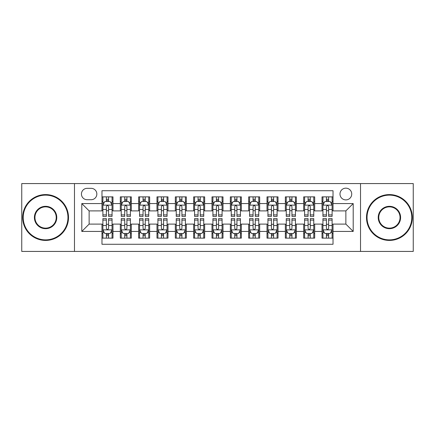 <?xml version="1.0" encoding="UTF-8"?>
<svg xmlns="http://www.w3.org/2000/svg" width="435" height="435" viewBox="0 0 435 435"><rect width="100%" height="100%" fill="white"/><g stroke="black" fill="none" stroke-linecap="round" stroke-linejoin="round"><path stroke-width="0.65" d="M345.863 188.159A5.867 5.867 0 0 0 339.991 194.026A5.867 5.867 0 0 0 345.863 199.899A5.867 5.867 0 0 0 351.73 194.026A5.867 5.867 0 0 0 345.863 188.159M360.528 251.425L413.25 251.425L413.25 183.575L360.528 183.575L360.528 251.425L74.472 251.425L74.472 183.575L21.75 183.575L21.75 251.425L74.472 251.425M333.025 196.87L322.02 196.87L322.02 203.564L314.69 203.564L314.69 210.899L322.02 210.899L322.02 203.564M314.69 203.564L314.69 196.87L303.684 196.87L303.684 203.564L296.349 203.564L296.349 210.899L303.684 210.899L303.684 203.564M296.349 203.564L296.349 196.87L285.349 196.87L285.349 203.564L278.014 203.564L278.014 210.899L285.349 210.899L285.349 203.564M278.014 203.564L278.014 196.87L267.008 196.87L267.008 203.564L259.673 203.564L259.673 210.899L267.008 210.899L267.008 203.564M259.673 203.564L259.673 196.87L248.673 196.87L248.673 203.564L241.338 203.564L241.338 210.899L248.673 210.899L248.673 203.564M241.338 203.564L241.338 196.87L230.338 196.87L230.338 203.564L223.003 203.564L223.003 210.899L230.338 210.899L230.338 203.564M223.003 203.564L223.003 196.87L211.997 196.87L211.997 203.564L204.662 203.564L204.662 210.899L211.997 210.899L211.997 203.564M204.662 203.564L204.662 196.87L193.662 196.87L193.662 203.564L186.327 203.564L186.327 210.899L193.662 210.899L193.662 203.564M186.327 203.564L186.327 196.87L175.327 196.87L175.327 203.564L167.992 203.564L167.992 210.899L175.327 210.899L175.327 203.564M167.992 203.564L167.992 196.87L156.986 196.87L156.986 203.564L149.651 203.564L149.651 210.899L156.986 210.899L156.986 203.564M149.651 203.564L149.651 196.87L138.651 196.87L138.651 203.564L131.316 203.564L131.316 210.899L138.651 210.899L138.651 203.564M131.316 203.564L131.316 196.87L120.31 196.87L120.31 210.899L112.98 210.899L112.98 196.87L101.975 196.87M101.975 238.13L112.98 238.13L112.98 224.101L120.31 224.101L120.31 238.13L131.316 238.13L131.316 224.101L138.651 224.101L138.651 231.436L131.316 231.436M138.651 231.436L138.651 238.13L149.651 238.13L149.651 224.101L156.986 224.101L156.986 231.436L149.651 231.436M156.986 231.436L156.986 238.13L167.992 238.13L167.992 224.101L175.327 224.101L175.327 231.436L167.992 231.436M175.327 231.436L175.327 238.13L186.327 238.13L186.327 224.101L193.662 224.101L193.662 231.436L186.327 231.436M193.662 231.436L193.662 238.13L204.662 238.13L204.662 224.101L211.997 224.101L211.997 231.436L204.662 231.436M211.997 231.436L211.997 238.13L223.003 238.13L223.003 224.101L230.338 224.101L230.338 231.436L223.003 231.436M230.338 231.436L230.338 238.13L241.338 238.13L241.338 224.101L248.673 224.101L248.673 231.436L241.338 231.436M248.673 231.436L248.673 238.13L259.673 238.13L259.673 224.101L267.008 224.101L267.008 231.436L259.673 231.436M267.008 231.436L267.008 238.13L278.014 238.13L278.014 224.101L285.349 224.101L285.349 231.436L278.014 231.436M285.349 231.436L285.349 238.13L296.349 238.13L296.349 224.101L303.684 224.101L303.684 231.436L296.349 231.436M303.684 231.436L303.684 238.13L314.69 238.13L314.69 224.101L322.02 224.101L322.02 231.436L314.69 231.436M87.12 199.714L91.154 199.714A5.682 5.682 0 0 0 96.842 194.026A5.682 5.682 0 0 0 91.154 188.344L87.12 188.344A5.682 5.682 0 0 0 81.437 194.026A5.682 5.682 0 0 0 87.12 199.714M360.528 183.575L74.472 183.575M333.025 203.564L333.025 190.726L101.975 190.726L101.975 210.899L89.137 210.899L89.137 224.101L101.975 224.101L101.975 244.274L333.025 244.274L333.025 224.101L345.863 224.101L345.863 210.899L333.025 210.899L333.025 203.564L353.198 203.564L353.198 231.436L333.025 231.436M101.975 231.436L81.802 231.436L81.802 203.564L101.975 203.564M322.02 231.436L322.02 238.13L333.025 238.13M101.975 201.454L102.894 201.454M106.374 201.454L108.576 201.454M112.061 201.454L112.98 201.454M101.975 210.714L102.894 210.714M106.374 210.714L108.576 210.714M112.061 210.714L112.98 210.714M101.975 224.286L102.894 224.286M106.374 224.286L108.576 224.286M112.061 224.286L112.98 224.286M101.975 233.546L102.894 233.546M106.374 233.546L108.576 233.546M112.061 233.546L112.98 233.546M120.31 210.714L121.229 210.714M124.715 210.714L126.917 210.714M130.397 210.714L131.316 210.714M120.31 201.454L121.229 201.454M124.715 201.454L126.917 201.454M130.397 201.454L131.316 201.454M120.31 224.286L121.229 224.286M124.715 224.286L126.917 224.286M130.397 224.286L131.316 224.286M120.31 233.546L121.229 233.546M124.715 233.546L126.917 233.546M130.397 233.546L131.316 233.546M138.651 224.286L139.564 224.286M143.05 224.286L145.252 224.286M148.737 224.286L149.651 224.286M138.651 233.546L139.564 233.546M143.05 233.546L145.252 233.546M148.737 233.546L149.651 233.546M138.651 201.454L139.564 201.454M143.05 201.454L145.252 201.454M148.737 201.454L149.651 201.454M138.651 210.714L139.564 210.714M143.05 210.714L145.252 210.714M148.737 210.714L149.651 210.714M156.986 224.286L157.905 224.286M161.39 224.286L163.587 224.286M167.073 224.286L167.992 224.286M156.986 233.546L157.905 233.546M161.39 233.546L163.587 233.546M167.073 233.546L167.992 233.546M156.986 201.454L157.905 201.454M161.39 201.454L163.587 201.454M167.073 201.454L167.992 201.454M156.986 210.714L157.905 210.714M161.39 210.714L163.587 210.714M167.073 210.714L167.992 210.714M175.327 224.286L176.24 224.286M179.726 224.286L181.928 224.286M185.408 224.286L186.327 224.286M175.327 233.546L176.24 233.546M179.726 233.546L181.928 233.546M185.408 233.546L186.327 233.546M175.327 201.454L176.24 201.454M179.726 201.454L181.928 201.454M185.408 201.454L186.327 201.454M175.327 210.714L176.24 210.714M179.726 210.714L181.928 210.714M185.408 210.714L186.327 210.714M193.662 224.286L194.581 224.286M198.061 224.286L200.263 224.286M203.749 224.286L204.662 224.286M193.662 233.546L194.581 233.546M198.061 233.546L200.263 233.546M203.749 233.546L204.662 233.546M193.662 201.454L194.581 201.454M198.061 201.454L200.263 201.454M203.749 201.454L204.662 201.454M193.662 210.714L194.581 210.714M198.061 210.714L200.263 210.714M203.749 210.714L204.662 210.714M211.997 224.286L212.916 224.286M216.402 224.286L218.598 224.286M222.084 224.286L223.003 224.286M211.997 233.546L212.916 233.546M216.402 233.546L218.598 233.546M222.084 233.546L223.003 233.546M211.997 201.454L212.916 201.454M216.402 201.454L218.598 201.454M222.084 201.454L223.003 201.454M211.997 210.714L212.916 210.714M216.402 210.714L218.598 210.714M222.084 210.714L223.003 210.714M230.338 224.286L231.251 224.286M234.737 224.286L236.939 224.286M240.419 224.286L241.338 224.286M230.338 233.546L231.251 233.546M234.737 233.546L236.939 233.546M240.419 233.546L241.338 233.546M230.338 201.454L231.251 201.454M234.737 201.454L236.939 201.454M240.419 201.454L241.338 201.454M230.338 210.714L231.251 210.714M234.737 210.714L236.939 210.714M240.419 210.714L241.338 210.714M248.673 224.286L249.592 224.286M253.072 224.286L255.274 224.286M258.76 224.286L259.673 224.286M248.673 233.546L249.592 233.546M253.072 233.546L255.274 233.546M258.76 233.546L259.673 233.546M248.673 201.454L249.592 201.454M253.072 201.454L255.274 201.454M258.76 201.454L259.673 201.454M248.673 210.714L249.592 210.714M253.072 210.714L255.274 210.714M258.76 210.714L259.673 210.714M267.008 224.286L267.927 224.286M271.413 224.286L273.61 224.286M277.095 224.286L278.014 224.286M267.008 233.546L267.927 233.546M271.413 233.546L273.61 233.546M277.095 233.546L278.014 233.546M267.008 201.454L267.927 201.454M271.413 201.454L273.61 201.454M277.095 201.454L278.014 201.454M267.008 210.714L267.927 210.714M271.413 210.714L273.61 210.714M277.095 210.714L278.014 210.714M285.349 224.286L286.263 224.286M289.748 224.286L291.95 224.286M295.436 224.286L296.349 224.286M285.349 233.546L286.263 233.546M289.748 233.546L291.95 233.546M295.436 233.546L296.349 233.546M285.349 201.454L286.263 201.454M289.748 201.454L291.95 201.454M295.436 201.454L296.349 201.454M285.349 210.714L286.263 210.714M289.748 210.714L291.95 210.714M295.436 210.714L296.349 210.714M303.684 224.286L304.603 224.286M308.083 224.286L310.285 224.286M313.771 224.286L314.69 224.286M303.684 233.546L304.603 233.546M308.083 233.546L310.285 233.546M313.771 233.546L314.69 233.546M303.684 201.454L304.603 201.454M308.083 201.454L310.285 201.454M313.771 201.454L314.69 201.454M303.684 210.714L304.603 210.714M308.083 210.714L310.285 210.714M313.771 210.714L314.69 210.714M322.02 224.286L322.939 224.286M326.424 224.286L328.626 224.286M332.106 224.286L333.025 224.286M322.02 233.546L322.939 233.546M326.424 233.546L328.626 233.546M332.106 233.546L333.025 233.546M322.02 201.454L322.939 201.454M326.424 201.454L328.626 201.454M332.106 201.454L333.025 201.454M322.02 210.714L322.939 210.714M326.424 210.714L328.626 210.714M332.106 210.714L333.025 210.714M89.137 210.899L81.802 203.564M89.137 224.101L81.802 231.436M353.198 203.564L345.863 210.899M353.198 231.436L345.863 224.101M108.576 199.252L106.374 199.252M112.061 214.906L108.576 214.906L108.576 216.402L112.061 216.402L112.061 205.217L110.229 201.546L104.726 201.546L102.894 205.217L102.894 216.402L106.374 216.402L106.374 214.906L102.894 214.906M102.894 205.217L102.894 196.87M112.061 205.217L112.061 196.87M106.374 201.546L106.374 196.87M108.576 196.87L108.576 201.546M108.576 214.906L108.576 206.587C107.842 205.179 107.113 205.179 106.374 206.587L106.374 214.906M106.374 235.748L108.576 235.748M102.894 220.094L106.374 220.094L106.374 218.598L102.894 218.598L102.894 229.783L104.726 233.454L110.229 233.454L112.061 229.783L112.061 218.598L108.576 218.598L108.576 220.094L112.061 220.094M112.061 229.783L112.061 238.13M102.894 229.783L102.894 238.13M108.576 233.454L108.576 238.13M106.374 238.13L106.374 233.454M106.374 220.094L106.374 228.413C107.108 229.821 107.842 229.821 108.576 228.413L108.576 220.094M45.588 195.13A22.37 22.37 0 0 0 23.218 217.5A22.37 22.37 0 0 0 45.588 239.87A22.37 22.37 0 0 0 67.958 217.5A22.37 22.37 0 0 0 45.588 195.13M45.588 240.419A22.919 22.919 0 0 1 22.669 217.5A22.919 22.919 0 0 1 45.588 194.581A22.919 22.919 0 0 1 68.512 217.5A22.919 22.919 0 0 1 45.588 240.419M45.588 206.315A11.185 11.185 0 0 1 56.773 217.5A11.185 11.185 0 0 1 45.588 228.685A11.185 11.185 0 0 1 34.403 217.5A11.185 11.185 0 0 1 45.588 206.315M45.588 228.136A10.636 10.636 0 0 0 56.224 217.5A10.636 10.636 0 0 0 45.588 206.864A10.636 10.636 0 0 0 34.952 217.5A10.636 10.636 0 0 0 45.588 228.136M389.412 195.13A22.37 22.37 0 0 0 367.042 217.5A22.37 22.37 0 0 0 389.412 239.87A22.37 22.37 0 0 0 411.782 217.5A22.37 22.37 0 0 0 389.412 195.13M389.412 240.419A22.919 22.919 0 0 1 366.487 217.5A22.919 22.919 0 0 1 389.412 194.581A22.919 22.919 0 0 1 412.331 217.5A22.919 22.919 0 0 1 389.412 240.419M389.412 206.315A11.185 11.185 0 0 1 400.597 217.5A11.185 11.185 0 0 1 389.412 228.685A11.185 11.185 0 0 1 378.227 217.5A11.185 11.185 0 0 1 389.412 206.315M389.412 228.136A10.636 10.636 0 0 0 400.048 217.5A10.636 10.636 0 0 0 389.412 206.864A10.636 10.636 0 0 0 378.776 217.5A10.636 10.636 0 0 0 389.412 228.136M126.917 199.252L124.715 199.252M130.397 214.906L126.917 214.906L126.917 216.402L130.397 216.402L130.397 205.217L128.564 201.546L123.061 201.546L121.229 205.217L121.229 216.402L124.715 216.402L124.715 214.906L121.229 214.906M121.229 205.217L121.229 196.87M130.397 205.217L130.397 196.87M124.715 201.546L124.715 196.87M126.917 196.87L126.917 201.546M126.917 214.906L126.917 206.587C126.183 205.179 125.449 205.179 124.715 206.587L124.715 214.906M145.252 199.252L143.05 199.252M148.737 214.906L145.252 214.906L145.252 216.402L148.737 216.402L148.737 205.217L146.899 201.546L141.402 201.546L139.564 205.217L139.564 216.402L143.05 216.402L143.05 214.906L139.564 214.906M139.564 205.217L139.564 196.87M148.737 205.217L148.737 196.87M143.05 201.546L143.05 196.87M145.252 196.87L145.252 201.546M145.252 214.906L145.252 206.587C144.518 205.179 143.784 205.179 143.05 206.587L143.05 214.906M163.587 199.252L161.39 199.252M167.073 214.906L163.587 214.906L163.587 216.402L167.073 216.402L167.073 205.217L165.24 201.546L159.737 201.546L157.905 205.217L157.905 216.402L161.39 216.402L161.39 214.906L157.905 214.906M157.905 205.217L157.905 196.87M167.073 205.217L167.073 196.87M161.39 201.546L161.39 196.87M163.587 196.87L163.587 201.546M163.587 214.906L163.587 206.587C162.859 205.179 162.125 205.179 161.39 206.587L161.39 214.906M181.928 199.252L179.726 199.252M185.408 214.906L181.928 214.906L181.928 216.402L185.408 216.402L185.408 205.217L183.575 201.546L178.073 201.546L176.24 205.217L176.24 216.402L179.726 216.402L179.726 214.906L176.24 214.906M176.24 205.217L176.24 196.87M185.408 205.217L185.408 196.87M179.726 201.546L179.726 196.87M181.928 196.87L181.928 201.546M181.928 214.906L181.928 206.587C181.194 205.179 180.46 205.179 179.726 206.587L179.726 214.906M124.715 235.748L126.917 235.748M121.229 220.094L124.715 220.094L124.715 218.598L121.229 218.598L121.229 229.783L123.061 233.454L128.564 233.454L130.397 229.783L130.397 218.598L126.917 218.598L126.917 220.094L130.397 220.094M130.397 229.783L130.397 238.13M121.229 229.783L121.229 238.13M126.917 233.454L126.917 238.13M124.715 238.13L124.715 233.454M124.715 220.094L124.715 228.413C125.449 229.821 126.177 229.821 126.917 228.413L126.917 220.094M143.05 235.748L145.252 235.748M139.564 220.094L143.05 220.094L143.05 218.598L139.564 218.598L139.564 229.783L141.402 233.454L146.899 233.454L148.737 229.783L148.737 218.598L145.252 218.598L145.252 220.094L148.737 220.094M148.737 229.783L148.737 238.13M139.564 229.783L139.564 238.13M145.252 233.454L145.252 238.13M143.05 238.13L143.05 233.454M143.05 220.094L143.05 228.413C143.784 229.821 144.518 229.821 145.252 228.413L145.252 220.094M161.39 235.748L163.587 235.748M157.905 220.094L161.39 220.094L161.39 218.598L157.905 218.598L157.905 229.783L159.737 233.454L165.24 233.454L167.073 229.783L167.073 218.598L163.587 218.598L163.587 220.094L167.073 220.094M167.073 229.783L167.073 238.13M157.905 229.783L157.905 238.13M163.587 233.454L163.587 238.13M161.39 238.13L161.39 233.454M161.39 220.094L161.39 228.413C162.119 229.821 162.853 229.821 163.587 228.413L163.587 220.094M179.726 235.748L181.928 235.748M176.24 220.094L179.726 220.094L179.726 218.598L176.24 218.598L176.24 229.783L178.073 233.454L183.575 233.454L185.408 229.783L185.408 218.598L181.928 218.598L181.928 220.094L185.408 220.094M185.408 229.783L185.408 238.13M176.24 229.783L176.24 238.13M181.928 233.454L181.928 238.13M179.726 238.13L179.726 233.454M179.726 220.094L179.726 228.413C180.46 229.821 181.194 229.821 181.928 228.413L181.928 220.094M200.263 199.252L198.061 199.252M203.749 214.906L200.263 214.906L200.263 216.402L203.749 216.402L203.749 205.217L201.911 201.546L196.413 201.546L194.581 205.217L194.581 216.402L198.061 216.402L198.061 214.906L194.581 214.906M194.581 205.217L194.581 196.87M203.749 205.217L203.749 196.87M198.061 201.546L198.061 196.87M200.263 196.87L200.263 201.546M200.263 214.906L200.263 206.587C199.529 205.179 198.795 205.179 198.061 206.587L198.061 214.906M198.061 235.748L200.263 235.748M194.581 220.094L198.061 220.094L198.061 218.598L194.581 218.598L194.581 229.783L196.413 233.454L201.911 233.454L203.749 229.783L203.749 218.598L200.263 218.598L200.263 220.094L203.749 220.094M203.749 229.783L203.749 238.13M194.581 229.783L194.581 238.13M200.263 233.454L200.263 238.13M198.061 238.13L198.061 233.454M198.061 220.094L198.061 228.413C198.795 229.821 199.529 229.821 200.263 228.413L200.263 220.094M218.598 199.252L216.402 199.252M222.084 214.906L218.598 214.906L218.598 216.402L222.084 216.402L222.084 205.217L220.251 201.546L214.749 201.546L212.916 205.217L212.916 216.402L216.402 216.402L216.402 214.906L212.916 214.906M212.916 205.217L212.916 196.87M222.084 205.217L222.084 196.87M216.402 201.546L216.402 196.87M218.598 196.87L218.598 201.546M218.598 214.906L218.598 206.587C217.87 205.179 217.136 205.179 216.402 206.587L216.402 214.906M216.402 235.748L218.598 235.748M212.916 220.094L216.402 220.094L216.402 218.598L212.916 218.598L212.916 229.783L214.749 233.454L220.251 233.454L222.084 229.783L222.084 218.598L218.598 218.598L218.598 220.094L222.084 220.094M222.084 229.783L222.084 238.13M212.916 229.783L212.916 238.13M218.598 233.454L218.598 238.13M216.402 238.13L216.402 233.454M216.402 220.094L216.402 228.413C217.13 229.821 217.864 229.821 218.598 228.413L218.598 220.094M236.939 199.252L234.737 199.252M240.419 214.906L236.939 214.906L236.939 216.402L240.419 216.402L240.419 205.217L238.587 201.546L233.089 201.546L231.251 205.217L231.251 216.402L234.737 216.402L234.737 214.906L231.251 214.906M231.251 205.217L231.251 196.87M240.419 205.217L240.419 196.87M234.737 201.546L234.737 196.87M236.939 196.87L236.939 201.546M236.939 214.906L236.939 206.587C236.205 205.179 235.471 205.179 234.737 206.587L234.737 214.906M234.737 235.748L236.939 235.748M231.251 220.094L234.737 220.094L234.737 218.598L231.251 218.598L231.251 229.783L233.089 233.454L238.587 233.454L240.419 229.783L240.419 218.598L236.939 218.598L236.939 220.094L240.419 220.094M240.419 229.783L240.419 238.13M231.251 229.783L231.251 238.13M236.939 233.454L236.939 238.13M234.737 238.13L234.737 233.454M234.737 220.094L234.737 228.413C235.471 229.821 236.205 229.821 236.939 228.413L236.939 220.094M255.274 199.252L253.072 199.252M258.76 214.906L255.274 214.906L255.274 216.402L258.76 216.402L258.76 205.217L256.927 201.546L251.425 201.546L249.592 205.217L249.592 216.402L253.072 216.402L253.072 214.906L249.592 214.906M249.592 205.217L249.592 196.87M258.76 205.217L258.76 196.87M253.072 201.546L253.072 196.87M255.274 196.87L255.274 201.546M255.274 214.906L255.274 206.587C254.54 205.179 253.806 205.179 253.072 206.587L253.072 214.906M253.072 235.748L255.274 235.748M249.592 220.094L253.072 220.094L253.072 218.598L249.592 218.598L249.592 229.783L251.425 233.454L256.927 233.454L258.76 229.783L258.76 218.598L255.274 218.598L255.274 220.094L258.76 220.094M258.76 229.783L258.76 238.13M249.592 229.783L249.592 238.13M255.274 233.454L255.274 238.13M253.072 238.13L253.072 233.454M253.072 220.094L253.072 228.413C253.806 229.821 254.54 229.821 255.274 228.413L255.274 220.094M273.61 199.252L271.413 199.252M277.095 214.906L273.61 214.906L273.61 216.402L277.095 216.402L277.095 205.217L275.263 201.546L269.76 201.546L267.927 205.217L267.927 216.402L271.413 216.402L271.413 214.906L267.927 214.906M267.927 205.217L267.927 196.87M277.095 205.217L277.095 196.87M271.413 201.546L271.413 196.87M273.61 196.87L273.61 201.546M273.61 214.906L273.61 206.587C272.881 205.179 272.147 205.179 271.413 206.587L271.413 214.906M271.413 235.748L273.61 235.748M267.927 220.094L271.413 220.094L271.413 218.598L267.927 218.598L267.927 229.783L269.76 233.454L275.263 233.454L277.095 229.783L277.095 218.598L273.61 218.598L273.61 220.094L277.095 220.094M277.095 229.783L277.095 238.13M267.927 229.783L267.927 238.13M273.61 233.454L273.61 238.13M271.413 238.13L271.413 233.454M271.413 220.094L271.413 228.413C272.141 229.821 272.875 229.821 273.61 228.413L273.61 220.094M291.95 199.252L289.748 199.252M295.436 214.906L291.95 214.906L291.95 216.402L295.436 216.402L295.436 205.217L293.598 201.546L288.101 201.546L286.263 205.217L286.263 216.402L289.748 216.402L289.748 214.906L286.263 214.906M286.263 205.217L286.263 196.87M295.436 205.217L295.436 196.87M289.748 201.546L289.748 196.87M291.95 196.87L291.95 201.546M291.95 214.906L291.95 206.587C291.216 205.179 290.482 205.179 289.748 206.587L289.748 214.906M289.748 235.748L291.95 235.748M286.263 220.094L289.748 220.094L289.748 218.598L286.263 218.598L286.263 229.783L288.101 233.454L293.598 233.454L295.436 229.783L295.436 218.598L291.95 218.598L291.95 220.094L295.436 220.094M295.436 229.783L295.436 238.13M286.263 229.783L286.263 238.13M291.95 233.454L291.95 238.13M289.748 238.13L289.748 233.454M289.748 220.094L289.748 228.413C290.482 229.821 291.216 229.821 291.95 228.413L291.95 220.094M310.285 199.252L308.083 199.252M313.771 214.906L310.285 214.906L310.285 216.402L313.771 216.402L313.771 205.217L311.938 201.546L306.436 201.546L304.603 205.217L304.603 216.402L308.083 216.402L308.083 214.906L304.603 214.906M304.603 205.217L304.603 196.87M313.771 205.217L313.771 196.87M308.083 201.546L308.083 196.87M310.285 196.87L310.285 201.546M310.285 214.906L310.285 206.587C309.551 205.179 308.823 205.179 308.083 206.587L308.083 214.906M308.083 235.748L310.285 235.748M304.603 220.094L308.083 220.094L308.083 218.598L304.603 218.598L304.603 229.783L306.436 233.454L311.938 233.454L313.771 229.783L313.771 218.598L310.285 218.598L310.285 220.094L313.771 220.094M313.771 229.783L313.771 238.13M304.603 229.783L304.603 238.13M310.285 233.454L310.285 238.13M308.083 238.13L308.083 233.454M308.083 220.094L308.083 228.413C308.817 229.821 309.551 229.821 310.285 228.413L310.285 220.094M328.626 199.252L326.424 199.252M332.106 214.906L328.626 214.906L328.626 216.402L332.106 216.402L332.106 205.217L330.274 201.546L324.771 201.546L322.939 205.217L322.939 216.402L326.424 216.402L326.424 214.906L322.939 214.906M322.939 205.217L322.939 196.87M332.106 205.217L332.106 196.87M326.424 201.546L326.424 196.87M328.626 196.87L328.626 201.546M328.626 214.906L328.626 206.587C327.892 205.179 327.158 205.179 326.424 206.587L326.424 214.906M326.424 235.748L328.626 235.748M322.939 220.094L326.424 220.094L326.424 218.598L322.939 218.598L322.939 229.783L324.771 233.454L330.274 233.454L332.106 229.783L332.106 218.598L328.626 218.598L328.626 220.094L332.106 220.094M332.106 229.783L332.106 238.13M322.939 229.783L322.939 238.13M328.626 233.454L328.626 238.13M326.424 238.13L326.424 233.454M326.424 220.094L326.424 228.413C327.158 229.821 327.887 229.821 328.626 228.413L328.626 220.094M120.31 231.436L112.98 231.436M120.31 203.564L112.98 203.564M112.012 205.124L102.937 205.124M102.894 202.558L104.221 202.558M110.729 202.558L112.061 202.558M106.374 209.463L102.894 209.463M112.061 209.463L108.576 209.463M108.576 200.421L106.374 200.421M102.937 229.876L112.012 229.876M112.061 232.442L110.729 232.442M104.221 232.442L102.894 232.442M108.576 225.537L112.061 225.537M102.894 225.537L106.374 225.537M106.374 234.579L108.576 234.579M130.353 205.124L121.278 205.124M121.229 202.558L122.561 202.558M129.07 202.558L130.397 202.558M124.715 209.463L121.229 209.463M130.397 209.463L126.917 209.463M126.917 200.421L124.715 200.421M148.688 205.124L139.613 205.124M139.564 202.558L140.897 202.558M147.405 202.558L148.737 202.558M143.05 209.463L139.564 209.463M148.737 209.463L145.252 209.463M145.252 200.421L143.05 200.421M167.029 205.124L157.948 205.124M157.905 202.558L159.232 202.558M165.746 202.558L167.073 202.558M161.39 209.463L157.905 209.463M167.073 209.463L163.587 209.463M163.587 200.421L161.39 200.421M185.364 205.124L176.289 205.124M176.24 202.558L177.572 202.558M184.081 202.558L185.408 202.558M179.726 209.463L176.24 209.463M185.408 209.463L181.928 209.463M181.928 200.421L179.726 200.421M121.278 229.876L130.353 229.876M130.397 232.442L129.07 232.442M122.561 232.442L121.229 232.442M126.917 225.537L130.397 225.537M121.229 225.537L124.715 225.537M124.715 234.579L126.917 234.579M139.613 229.876L148.688 229.876M148.737 232.442L147.405 232.442M140.897 232.442L139.564 232.442M145.252 225.537L148.737 225.537M139.564 225.537L143.05 225.537M143.05 234.579L145.252 234.579M157.948 229.876L167.029 229.876M167.073 232.442L165.746 232.442M159.232 232.442L157.905 232.442M163.587 225.537L167.073 225.537M157.905 225.537L161.39 225.537M161.39 234.579L163.587 234.579M176.289 229.876L185.364 229.876M185.408 232.442L184.081 232.442M177.572 232.442L176.24 232.442M181.928 225.537L185.408 225.537M176.24 225.537L179.726 225.537M179.726 234.579L181.928 234.579M203.7 205.124L194.624 205.124M194.581 202.558L195.908 202.558M202.416 202.558L203.749 202.558M198.061 209.463L194.581 209.463M203.749 209.463L200.263 209.463M200.263 200.421L198.061 200.421M194.624 229.876L203.7 229.876M203.749 232.442L202.416 232.442M195.908 232.442L194.581 232.442M200.263 225.537L203.749 225.537M194.581 225.537L198.061 225.537M198.061 234.579L200.263 234.579M222.04 205.124L212.96 205.124M212.916 202.558L214.243 202.558M220.757 202.558L222.084 202.558M216.402 209.463L212.916 209.463M222.084 209.463L218.598 209.463M218.598 200.421L216.402 200.421M212.96 229.876L222.04 229.876M222.084 232.442L220.757 232.442M214.243 232.442L212.916 232.442M218.598 225.537L222.084 225.537M212.916 225.537L216.402 225.537M216.402 234.579L218.598 234.579M240.376 205.124L231.3 205.124M231.251 202.558L232.584 202.558M239.092 202.558L240.419 202.558M234.737 209.463L231.251 209.463M240.419 209.463L236.939 209.463M236.939 200.421L234.737 200.421M231.3 229.876L240.376 229.876M240.419 232.442L239.092 232.442M232.584 232.442L231.251 232.442M236.939 225.537L240.419 225.537M231.251 225.537L234.737 225.537M234.737 234.579L236.939 234.579M258.711 205.124L249.636 205.124M249.592 202.558L250.919 202.558M257.428 202.558L258.76 202.558M253.072 209.463L249.592 209.463M258.76 209.463L255.274 209.463M255.274 200.421L253.072 200.421M249.636 229.876L258.711 229.876M258.76 232.442L257.428 232.442M250.919 232.442L249.592 232.442M255.274 225.537L258.76 225.537M249.592 225.537L253.072 225.537M253.072 234.579L255.274 234.579M277.051 205.124L267.971 205.124M267.927 202.558L269.254 202.558M275.768 202.558L277.095 202.558M271.413 209.463L267.927 209.463M277.095 209.463L273.61 209.463M273.61 200.421L271.413 200.421M267.971 229.876L277.051 229.876M277.095 232.442L275.768 232.442M269.254 232.442L267.927 232.442M273.61 225.537L277.095 225.537M267.927 225.537L271.413 225.537M271.413 234.579L273.61 234.579M295.387 205.124L286.312 205.124M286.263 202.558L287.595 202.558M294.103 202.558L295.436 202.558M289.748 209.463L286.263 209.463M295.436 209.463L291.95 209.463M291.95 200.421L289.748 200.421M286.312 229.876L295.387 229.876M295.436 232.442L294.103 232.442M287.595 232.442L286.263 232.442M291.95 225.537L295.436 225.537M286.263 225.537L289.748 225.537M289.748 234.579L291.95 234.579M313.722 205.124L304.647 205.124M304.603 202.558L305.93 202.558M312.439 202.558L313.771 202.558M308.083 209.463L304.603 209.463M313.771 209.463L310.285 209.463M310.285 200.421L308.083 200.421M304.647 229.876L313.722 229.876M313.771 232.442L312.439 232.442M305.93 232.442L304.603 232.442M310.285 225.537L313.771 225.537M304.603 225.537L308.083 225.537M308.083 234.579L310.285 234.579M332.063 205.124L322.987 205.124M322.939 202.558L324.271 202.558M330.779 202.558L332.106 202.558M326.424 209.463L322.939 209.463M332.106 209.463L328.626 209.463M328.626 200.421L326.424 200.421M322.987 229.876L332.063 229.876M332.106 232.442L330.779 232.442M324.271 232.442L322.939 232.442M328.626 225.537L332.106 225.537M322.939 225.537L326.424 225.537M326.424 234.579L328.626 234.579"/></g></svg>
